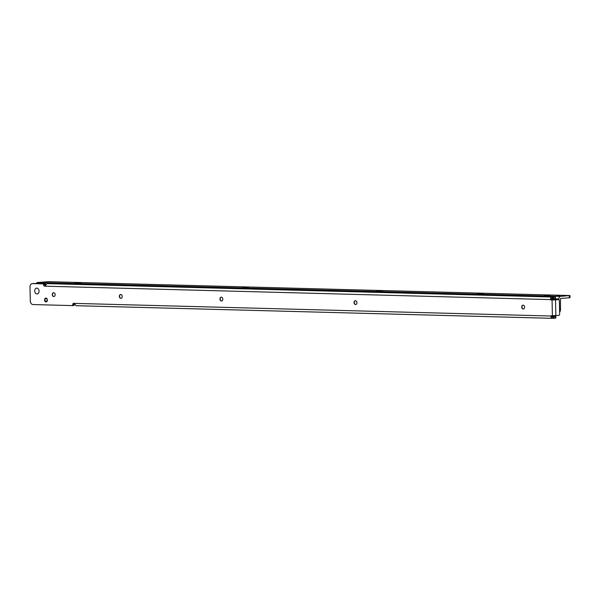 <?xml version="1.0" encoding="UTF-8"?>
<svg xmlns="http://www.w3.org/2000/svg" width="600" height="600" viewBox="0 0 600 600"><rect width="100%" height="100%" fill="white"/><g stroke="black" fill="none" stroke-linecap="round" stroke-linejoin="round"><path stroke-width="0.9" d="M523.425 308.978A1.927 1.44 85.3 0 1 521.947 307.02A1.927 1.44 85.3 0 1 523.118 305.153M355.77 304.53A1.927 1.44 85.3 0 1 354.293 302.572A1.927 1.44 85.3 0 1 355.462 300.712M221.647 300.975A1.927 1.44 85.3 0 1 220.17 299.017A1.927 1.44 85.3 0 1 221.34 297.15M121.058 298.305A1.927 1.44 85.3 0 1 119.573 296.347A1.927 1.44 85.3 0 1 120.743 294.48M53.992 296.528A1.927 1.44 85.3 0 1 52.515 294.57A1.927 1.44 85.3 0 1 53.685 292.702M46.252 301.913A1.927 1.44 85.3 0 1 44.775 299.947A1.927 1.44 85.3 0 1 45.945 298.087M34.718 290.978A2.902 2.167 85.3 0 1 36.832 288.135A2.902 2.167 85.3 0 1 39.068 291.097A2.902 2.167 85.3 0 1 36.953 293.94A2.902 2.167 85.3 0 1 34.718 290.978A2.902 2.167 -94.7 0 0 36.953 293.94A2.902 2.167 -94.7 0 0 39.068 291.097A2.902 2.167 -94.7 0 0 36.832 288.135A2.902 2.167 -94.7 0 0 34.718 290.978M521.715 307.043A1.927 1.44 85.3 0 1 522.998 305.16A1.927 1.44 85.3 0 1 524.595 307.118A1.927 1.44 85.3 0 1 523.312 308.993A1.927 1.44 85.3 0 1 521.715 307.043M354.06 302.595A1.927 1.44 85.3 0 1 355.343 300.712A1.927 1.44 85.3 0 1 356.94 302.67A1.927 1.44 85.3 0 1 355.657 304.545A1.927 1.44 85.3 0 1 354.06 302.595M219.938 299.032A1.927 1.44 85.3 0 1 221.22 297.157A1.927 1.44 85.3 0 1 222.817 299.108A1.927 1.44 85.3 0 1 221.535 300.99A1.927 1.44 85.3 0 1 219.938 299.032M119.347 296.37A1.927 1.44 85.3 0 1 120.63 294.487A1.927 1.44 85.3 0 1 122.227 296.445A1.927 1.44 85.3 0 1 120.938 298.32A1.927 1.44 85.3 0 1 119.347 296.37M52.282 294.585A1.927 1.44 85.3 0 1 53.565 292.71A1.927 1.44 85.3 0 1 55.162 294.668A1.927 1.44 85.3 0 1 53.88 296.543A1.927 1.44 85.3 0 1 52.282 294.585M44.543 299.97A1.927 1.44 85.3 0 1 45.825 298.087A1.927 1.44 85.3 0 1 47.422 300.045A1.927 1.44 85.3 0 1 46.14 301.928A1.927 1.44 85.3 0 1 44.543 299.97M556.987 299.632A1.403 0.93 91.5 0 0 556.92 299.625L558.487 299.67A1.403 0.93 91.5 0 1 559.38 300.99L559.65 313.913A1.403 0.93 91.5 0 1 558.75 315.39L552.398 315.705A1.403 1.042 85.3 0 0 552.217 315.9L550.822 316.013A1.403 1.042 85.3 0 1 551.505 315.683L552.398 315.705L552.067 299.993L551.183 299.962A1.403 1.042 85.3 0 1 550.477 299.595L551.873 299.483L550.89 297.405A2.453 1.62 -88.5 0 1 551.692 297.007L554.692 296.663L53.828 283.38L47.265 283.635A2.453 1.62 91.5 0 0 46.928 283.71L44.88 286.185A1.403 1.042 85.3 0 1 43.568 284.79L43.312 283.875L32.55 283.59A3.502 2.618 -94.7 0 0 32.332 283.597A3.502 2.618 -94.7 0 0 30 287.017L30.293 300.99A3.502 2.618 -94.7 0 0 32.985 304.553L72.57 305.603L72.78 304.627A1.403 1.042 85.3 0 1 74.205 303.375L76.08 305.647A2.453 1.62 91.5 0 0 76.41 305.707A2.453 1.62 91.5 0 0 76.523 305.707L551.91 318.315M556.92 299.625A1.403 0.93 91.5 0 0 556.852 299.625L552.57 299.85A1.403 1.042 85.3 0 1 551.873 299.483M558.487 299.67A1.403 0.93 91.5 0 0 558.428 299.67L552.067 299.993M551.625 299.16L555.442 298.83L555.405 296.737M552.308 315.803L555.803 315.945L551.977 316.185L551.325 318.06L550.822 316.013L74.205 303.375M555.803 315.945L555.847 318.045L552.143 318.322A2.453 1.62 -88.5 0 1 552.023 318.322A2.453 1.62 -88.5 0 1 551.325 318.06M73.98 305.483L72.593 305.603L73.98 305.483L74.175 304.515A1.403 1.042 85.3 0 1 74.385 303.653M45.277 285.66A1.403 1.042 85.3 0 1 44.963 284.678L44.707 283.763L33.938 283.478A3.502 2.618 -94.7 0 0 33.727 283.485A3.502 2.618 -94.7 0 0 33.517 283.515M74.19 305.295L72.802 305.407M43.553 284.077L44.947 283.965M44.88 286.185L550.477 299.595L550.89 297.405M80.85 282.923L74.752 283.215L80.85 282.923M248.505 287.377L242.407 287.67L248.505 287.377M382.627 290.947L376.53 291.233L382.627 290.947M483.225 293.618L477.12 293.903L483.225 293.618M550.283 295.403L544.185 295.688L550.283 295.403M556.365 295.822L559.732 295.822L556.365 295.822M45.015 300.983L47.31 300.832M44.992 298.882L47.025 298.748M36.652 283.005A2.453 1.62 -88.5 0 1 37.568 282.487L48.48 281.678L569.933 295.53L560.445 296.385A2.453 1.62 91.5 0 0 558.87 298.957L558.893 299.82M569.25 295.665L569.295 297.765L569.977 297.63M569.295 297.765L560.49 298.478L560.482 309.502L559.56 309.577M45.03 298.822L46.98 298.688M559.612 312.142A3.502 2.618 -94.7 0 0 560.482 309.502M556.852 299.625L558.428 299.67M555.525 299.903L555.855 315.623M554.918 298.913L554.873 296.82M553.717 299.01L553.673 296.918M553.477 299.025L553.433 296.933M552.577 299.048L552.533 296.947M552.338 299.055L552.293 296.962M47.265 283.635L551.692 297.007M553.838 316.14L553.875 318.24M552.938 316.163L552.982 318.263M554.077 316.132L554.115 318.225M555.278 316.035L555.322 318.127M552.697 316.178L552.743 318.27M44.707 283.763L43.312 283.875M33.938 283.478L32.55 283.59M552.57 299.85L551.183 299.962M43.568 284.79L44.963 284.678M74.175 304.515L72.78 304.627M46.125 284.332A8.4 6.27 85.3 0 0 41.498 282.24L38.527 282.48A8.4 6.27 85.3 0 1 42.233 283.695M37.057 283.56A7.56 5.647 85.3 0 1 39.945 283.635M560.445 296.385L44.002 282.66M38.265 282.51L37.568 282.487M558.87 298.957L555.345 298.868M554.197 299.843A8.4 6.27 -94.7 0 0 552.757 299.04M33.727 283.485L32.332 283.597M552.023 318.322L76.41 305.707M38.527 282.48L35.797 283.53M41.498 282.24L46.207 284.243M570 297.645L569.955 295.553M552.847 299.04L554.325 299.835"/></g></svg>
